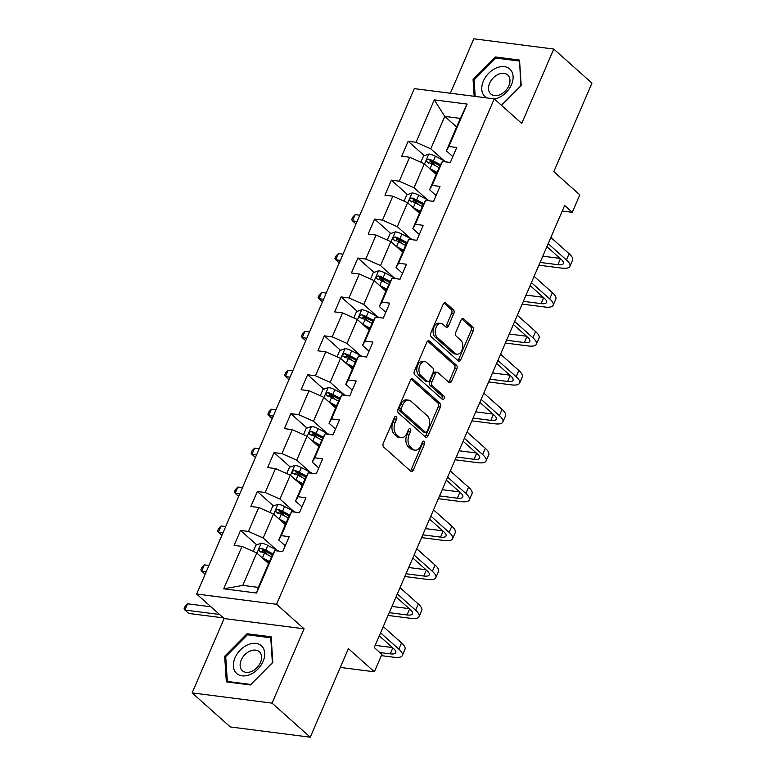 <?xml version="1.0" encoding="UTF-8"?>
<svg xmlns="http://www.w3.org/2000/svg" width="776" height="776" viewBox="0 0 776 776"><rect width="100%" height="100%" fill="white"/><g stroke="black" fill="none" stroke-linecap="round" stroke-linejoin="round"><path stroke-width="1.16" d="M396.284 416.518A1.959 1.271 97.3 0 0 395.789 416.285A1.959 1.271 97.3 0 0 394.489 417.294L383.286 443.309A2.803 1.814 97.3 0 0 383.732 447.092L410.727 471.168A2.803 1.814 97.3 0 0 411.425 471.498A2.803 1.814 97.3 0 0 413.288 470.052L424.491 444.037A1.959 1.271 97.3 0 0 424.181 441.389A1.959 1.271 97.3 0 0 423.686 441.156A1.959 1.271 97.3 0 0 422.386 442.165L420.941 445.531A8.973 5.801 97.3 0 1 414.995 450.148A8.973 5.801 97.3 0 1 412.764 449.091L410.514 447.083A8.973 5.801 97.3 0 1 409.088 434.967L410.543 431.601A1.959 1.271 97.3 0 0 410.232 428.953A1.959 1.271 97.3 0 0 409.738 428.721A1.959 1.271 97.3 0 0 408.438 429.729L406.993 433.095A8.973 5.801 97.3 0 1 401.046 437.712A8.973 5.801 97.3 0 1 398.815 436.655L396.565 434.647A8.973 5.801 97.3 0 1 395.139 422.532L396.594 419.166A1.959 1.271 97.3 0 0 396.284 416.518M453.815 313.533A2.803 1.814 97.3 0 0 453.368 309.74L445.793 302.989A2.803 1.814 97.3 0 0 445.094 302.659A2.803 1.814 97.3 0 0 443.241 304.105L430.796 333.001A2.803 1.814 97.3 0 0 431.243 336.784L458.238 360.85A2.803 1.814 97.3 0 0 458.936 361.189A2.803 1.814 97.3 0 0 460.789 359.744L473.234 330.848A2.803 1.814 97.3 0 0 472.788 327.065L463.641 318.907A2.803 1.814 97.3 0 0 462.942 318.577A2.803 1.814 97.3 0 0 461.089 320.013L455.764 332.38A2.803 1.814 97.3 0 0 456.21 336.173L460.74 340.218A7.498 4.85 97.3 0 1 462.428 348.909A7.498 4.85 97.3 0 1 456.967 354.205A7.498 4.85 97.3 0 1 455.105 353.313L437.334 337.463A7.498 4.85 97.3 0 1 435.637 328.772A7.498 4.85 97.3 0 1 441.108 323.476A7.498 4.85 97.3 0 1 442.97 324.368L445.938 327.006A2.803 1.814 97.3 0 0 446.627 327.336A2.803 1.814 97.3 0 0 448.489 325.901L453.815 313.533L451.651 313.252A2.803 1.814 97.3 0 0 451.205 309.469L443.998 303.038M272.056 703.143L304.076 628.803L224.138 618.55L192.118 692.89L272.056 703.143L310.255 737.2L348.395 648.639L374.371 671.803L381.889 654.343L374.245 647.523L564.627 205.485L572.261 212.294L579.779 194.834L553.812 171.671L591.952 83.11L553.754 49.053L473.816 38.8L450.371 93.246M304.076 628.803L276.566 604.281L494.234 98.862L521.734 123.394L553.754 49.053M412.997 379.144A2.803 1.814 97.3 0 0 412.298 378.814A2.803 1.814 97.3 0 0 410.446 380.259L398.001 409.146A2.803 1.814 97.3 0 0 398.447 412.939L425.442 437.004A2.803 1.814 97.3 0 0 426.14 437.334A2.803 1.814 97.3 0 0 427.993 435.899L440.438 407.002A2.803 1.814 97.3 0 0 439.992 403.219L412.997 379.144L411.542 378.96M414.394 371.074L426.839 342.177A2.803 1.814 97.3 0 1 428.701 340.732A2.803 1.814 97.3 0 1 429.4 341.071L456.395 365.137A2.803 1.814 97.3 0 1 456.841 368.93L451.516 381.288A2.803 1.814 97.3 0 1 449.653 382.733A2.803 1.814 97.3 0 1 448.955 382.403L438.013 372.635A2.803 1.814 97.3 0 0 437.315 372.305A2.803 1.814 97.3 0 0 435.452 373.751L431.922 381.957A2.803 1.814 97.3 0 0 432.368 385.74L443.765 395.905A1.959 1.271 97.3 0 1 444.202 398.175A1.959 1.271 97.3 0 1 442.776 399.562A1.959 1.271 97.3 0 1 442.291 399.33L414.84 374.856A2.803 1.814 97.3 0 1 414.394 371.074M310.255 737.2L230.317 726.947L192.118 692.89M276.566 604.281L196.638 594.028L414.297 88.619L494.234 98.862M424.317 155.675L408.147 141.261L401.706 156.238L409.592 157.247L399.281 181.196L391.395 180.178L384.945 195.145L392.831 196.163L382.519 220.112L374.633 219.094L368.183 234.061L376.069 235.079L365.758 259.029L357.872 258.01L351.421 272.977L359.307 273.996L348.996 297.945L341.11 296.927L334.669 311.894L342.555 312.912L332.235 336.862L324.349 335.843L317.908 350.81L325.794 351.829L315.473 375.768L307.597 374.76L301.146 389.727L309.032 390.745L298.721 414.685L290.835 413.676L284.385 428.643L292.271 429.661L281.96 453.601L274.074 452.592L267.623 467.559L275.509 468.568L265.198 492.517L257.312 491.509L250.861 506.476L258.748 507.485L248.436 531.434L240.55 530.425L234.109 545.392L241.996 546.401L223.731 588.809L256.565 593.029L258.33 587.383L272.298 554.956L274.83 550.62L282.716 551.629L289.157 536.662L281.281 535.644L278.749 539.989L289.06 516.04L291.592 511.704L299.478 512.713L305.919 497.746L298.032 496.727L295.51 501.073L305.822 477.124L308.353 472.788L316.239 473.796L322.68 458.829L314.794 457.821L312.262 462.156L322.583 438.207L325.105 433.871L332.991 434.88L339.442 419.913L331.556 418.904L329.024 423.24L339.335 399.291L341.867 394.955L349.753 395.964L356.203 380.997L348.317 379.988L345.786 384.324L356.097 360.374L358.628 356.038L366.514 357.047L372.965 342.08L365.079 341.071L362.547 345.407L372.858 321.458L375.39 317.122L383.276 318.131L389.717 303.164L381.831 302.155L379.309 306.491L389.62 282.542L392.152 278.206L400.038 279.214L406.478 264.247L398.592 263.239L396.061 267.575L406.381 243.625L408.913 239.289L416.799 240.298L423.24 225.331L415.354 224.322L412.822 228.658L423.143 204.709L425.665 200.373L433.551 201.382L440.002 186.415L432.116 185.406L429.584 189.742L439.895 165.792L442.427 161.456L450.313 162.465L456.763 147.498L448.877 146.489L446.345 150.825L460.313 118.398L444.755 116.4L430.787 148.837L444.338 160.913M408.147 141.261L416.033 142.28L434.298 99.871L467.142 104.081L448.877 146.489M442.427 161.456L432.116 185.406M425.665 200.373L415.354 224.322M408.913 239.289L398.592 263.239M392.152 278.206L381.831 302.155M375.39 317.122L365.079 341.071M358.628 356.038L348.317 379.988M341.867 394.955L331.556 418.904M325.105 433.871L314.794 457.821M308.353 472.788L298.032 496.727M291.592 511.704L281.281 535.644M274.83 550.62L256.565 593.029M427.576 199.83L414.035 187.753L424.346 163.804L436.199 174.377M436.073 195.533L429.584 189.742M424.346 163.804L409.592 157.247M414.035 187.753L399.281 181.196M410.814 238.746L397.273 226.67L407.584 202.72L419.447 213.293M419.312 234.449L412.822 228.658M407.584 202.72L392.831 196.163M397.273 226.67L382.519 220.112M394.053 277.662L380.512 265.586L390.823 241.637L402.686 252.21M402.55 273.365L396.061 267.575M390.823 241.637L376.069 235.079M380.512 265.586L365.758 259.029M377.291 316.579L363.75 304.502L374.061 280.553L385.924 291.126M385.798 312.282L379.309 306.491M374.061 280.553L359.307 273.996M363.75 304.502L348.996 297.945M360.53 355.495L346.988 343.419L357.309 319.47L369.163 330.043M369.036 351.198L362.547 345.407M357.309 319.47L342.555 312.912M346.988 343.419L332.235 336.862M343.778 394.412L330.227 382.335L340.548 358.386L352.401 368.959M352.275 390.115L345.786 384.324M340.548 358.386L325.794 351.829M330.227 382.335L315.473 375.768M327.016 433.328L313.475 421.252L323.786 397.302L335.639 407.875M335.513 429.031L329.024 423.24M323.786 397.302L309.032 390.745M313.475 421.252L298.721 414.685M310.255 472.245L296.713 460.158L307.024 436.219L318.887 446.792M318.752 467.947L312.262 462.156M307.024 436.219L292.271 429.661M296.713 460.158L281.96 453.601M293.493 511.151L279.952 499.075L290.263 475.135L302.126 485.708M301.99 506.864L295.51 501.073M290.263 475.135L275.509 468.568M279.952 499.075L265.198 492.517M276.731 550.068L263.19 537.991L273.501 514.052L285.364 524.625M285.238 545.78L278.749 539.989M273.501 514.052L258.748 507.485M263.19 537.991L248.436 531.434M223.731 588.809L242.781 585.395L256.749 552.958L268.603 563.541M256.749 552.958L241.996 546.401M224.138 618.55L196.638 594.028M562.241 211.004L572.261 212.294M340.295 667.438L374.371 671.803M242.781 585.395L258.33 587.383M456.618 126.983L444.755 116.4L434.298 99.871M452.835 156.616L446.345 150.825M467.142 104.081L460.313 118.398M430.787 148.837L416.033 142.28M268.195 555.073L262.647 550.126M256.72 544.839L240.55 530.425M284.947 516.156L279.399 511.209M273.482 505.923L257.312 491.509M301.709 477.24L296.16 472.293M290.234 467.006L274.074 452.592M318.47 438.324L312.922 433.377M306.995 428.09L290.835 413.676M335.232 399.407L329.684 394.46M323.757 389.174L307.597 374.76M351.994 360.491L346.445 355.544M340.519 350.257L324.349 335.843M368.755 321.574L363.197 316.627M357.28 311.341L341.11 296.927M385.507 282.658L379.959 277.711M374.032 272.425L357.872 258.01M402.269 243.742L396.72 238.795M390.794 233.508L374.633 219.094M419.03 204.825L413.482 199.878M407.555 194.592L391.395 180.178M435.792 165.909L430.243 160.962M272.812 662.432L271.144 636.815L247.069 633.73L224.671 656.263L226.34 681.881L250.405 684.965L272.812 662.432M501.577 105.41L521.2 85.68L519.532 60.062L495.466 56.978L473.059 79.501L474.155 96.292M225.758 657.233L224.671 656.263M248.407 634.923L247.069 633.73M496.805 58.171L495.466 56.978M474.155 80.481L473.059 79.501M394.596 417.09A1.959 1.271 97.3 0 1 394.431 418.885L392.986 422.251A8.973 5.801 97.3 0 0 394.412 434.366L396.565 434.647M401.046 437.712L398.893 437.441A8.973 5.801 97.3 0 1 396.652 436.374L394.412 434.366M414.995 450.148L412.842 449.876A8.973 5.801 97.3 0 1 410.601 448.809L408.351 446.801A8.973 5.801 97.3 0 1 406.934 434.686L408.38 431.32A1.959 1.271 97.3 0 0 408.535 429.526M410.368 470.848A2.803 1.814 97.3 0 0 411.125 469.781L422.328 443.756A1.959 1.271 97.3 0 0 422.483 441.961M425.083 436.684A2.803 1.814 97.3 0 0 425.83 435.617L438.275 406.721A2.803 1.814 97.3 0 0 437.829 402.938L411.193 379.192M401.26 408.331A1.959 1.271 97.3 0 0 401.57 410.979L425.267 432.106A1.959 1.271 97.3 0 0 425.752 432.339A1.959 1.271 97.3 0 0 427.052 431.33L428.585 427.78A8.973 5.801 97.3 0 0 427.159 415.664L410.96 401.221A8.973 5.801 97.3 0 0 408.729 400.164A8.973 5.801 97.3 0 0 402.792 404.781L401.26 408.331L399.097 408.05A1.959 1.271 97.3 0 0 399.407 410.698L401.57 410.979M425.752 432.339L423.599 432.067A1.959 1.271 97.3 0 1 423.104 431.834L399.407 410.698M408.729 400.164L406.566 399.882A8.973 5.801 97.3 0 0 400.629 404.5L402.792 404.781M399.097 408.05L400.629 404.5M427.595 341.11L454.232 364.865L456.395 365.137M448.596 382.083A2.803 1.814 97.3 0 0 449.352 381.016L454.678 368.649A2.803 1.814 97.3 0 0 454.232 364.865M437.315 372.305L435.152 372.034A2.803 1.814 97.3 0 0 433.289 373.479L429.759 381.676A2.803 1.814 97.3 0 0 430.205 385.459L441.602 395.624L443.765 395.905M441.641 398.757A1.959 1.271 97.3 0 0 441.602 395.624M426.645 362.508A7.498 4.85 97.3 0 0 424.782 361.626A7.498 4.85 97.3 0 0 419.321 366.912A7.498 4.85 97.3 0 0 421.009 375.613L427.266 381.191A2.803 1.814 97.3 0 0 427.964 381.52A2.803 1.814 97.3 0 0 429.826 380.085L433.357 371.879A2.803 1.814 97.3 0 0 432.911 368.096L426.645 362.508M424.782 361.626L422.619 361.344A7.498 4.85 97.3 0 0 417.158 366.641A7.498 4.85 97.3 0 0 418.846 375.332L421.009 375.613M427.964 381.52L425.801 381.249A2.803 1.814 97.3 0 1 425.102 380.919L418.846 375.332M445.57 326.686A2.803 1.814 97.3 0 0 446.326 325.619L451.651 313.252M441.108 323.476L438.944 323.204A7.498 4.85 97.3 0 0 433.483 328.5A7.498 4.85 97.3 0 0 435.171 337.191L437.334 337.463M456.967 354.205L454.804 353.924A7.498 4.85 97.3 0 1 452.941 353.041L435.171 337.191M457.879 360.53A2.803 1.814 97.3 0 0 458.635 359.463L471.071 330.576A2.803 1.814 97.3 0 0 470.625 326.783L461.836 318.946M261.987 557.634A7.566 2.338 23.3 0 1 262.472 557.886L269.466 561.552M265.586 560.844L268.991 562.629M253.238 551.406L255.944 545.121L261.337 543.181A7.566 2.338 23.3 0 1 267.846 545.412L278.72 551.115M272.929 553.889L265.799 550.145A7.566 2.338 -156.7 0 0 261.105 548.293C258.757 548.855 258.33 549.854 259.815 551.29A7.566 2.338 23.3 0 1 264.509 553.143L271.503 556.809M260.911 552.26L263.297 550.252A3.851 1.193 23.3 0 1 264.538 550.824L272.327 554.908M259.213 550.979L259.815 551.29M210.946 606.793L187.598 603.796L184.911 610.033L188.733 613.438L223.391 617.88M219.569 614.476L184.911 610.033L184.048 608.82L185.124 606.328L187.598 603.796M381.326 655.633L394.092 657.272A21.418 6.615 -156.7 0 0 402.308 655.526A21.418 6.615 -156.7 0 0 398.835 649.134L380.57 632.847M402.308 655.526L404.994 649.289A21.418 6.615 -156.7 0 0 401.522 642.897L383.257 626.61M379.289 635.825L393.432 648.435A14.278 4.413 23.3 0 1 395.75 652.703A14.278 4.413 23.3 0 1 390.27 653.867L379.852 652.529M392.452 647.562L375.186 645.351M262.113 646.476A18.566 12.94 -48.3 0 0 240.376 649.958A18.566 12.94 -48.3 0 0 235.982 672.763A18.566 12.94 -48.3 0 0 257.719 669.29A18.566 12.94 -48.3 0 0 262.113 646.476M259.805 652.238A12.707 8.866 -48.3 0 0 259.31 651.743A12.707 8.866 -48.3 0 0 244.576 654.973A12.707 8.866 -48.3 0 0 241.908 670.231A12.707 8.866 -48.3 0 0 242.393 670.716A12.707 8.866 -48.3 0 0 257.137 667.496A12.707 8.866 -48.3 0 0 259.805 652.238M250.667 684.442L227.339 681.454L225.719 656.632L247.428 634.797L270.756 637.794L272.366 662.607L250.803 684.568M228.066 682.104L227.339 681.454M494.37 98.988A18.566 12.94 -48.3 0 0 511.481 84.662A18.566 12.94 -48.3 0 0 504.419 66.649A18.566 12.94 -48.3 0 0 483.39 81.063A18.566 12.94 -48.3 0 0 486.765 97.912M489.627 83.245A12.707 8.866 -48.3 0 0 490.791 93.964A12.707 8.866 -48.3 0 0 508.862 85.709A12.707 8.866 -48.3 0 0 507.708 74.991A12.707 8.866 -48.3 0 0 489.627 83.245M519.629 61.469L520.764 85.855L501.432 105.284M475.193 96.428L474.117 79.87L495.815 58.045L519.144 61.032M278.749 518.717A7.566 2.338 23.3 0 1 279.234 518.969L286.218 522.636M282.348 521.928L285.752 523.713M269.99 512.49L272.696 506.204L278.099 504.264A7.566 2.338 23.3 0 1 284.598 506.495L295.481 512.199M289.681 514.973L282.561 511.229A7.566 2.338 -156.7 0 0 277.866 509.376C275.519 509.939 275.092 510.938 276.576 512.373A7.566 2.338 23.3 0 1 281.271 514.226L288.265 517.893M277.662 513.343L280.058 511.335A3.851 1.193 23.3 0 1 281.3 511.908L289.089 515.991M275.975 512.063L276.576 512.373M208.928 565.471L204.35 564.88L201.673 571.117L205.155 574.23M206.251 571.708L201.673 571.117L200.809 569.904L201.886 567.411L204.35 564.88M295.501 479.801A7.566 2.338 23.3 0 1 295.986 480.053L302.98 483.72M299.109 483.011L302.514 484.806M286.751 473.573L289.458 467.288L294.851 465.348A7.566 2.338 23.3 0 1 301.36 467.579L312.243 473.282M306.442 476.057L299.323 472.312A7.566 2.338 -156.7 0 0 294.618 470.46C292.28 471.022 291.854 472.021 293.338 473.457A7.566 2.338 23.3 0 1 298.032 475.31L305.026 478.976M294.424 474.437L296.82 472.419A3.851 1.193 23.3 0 1 298.062 472.991L305.851 477.075M292.736 473.147L293.338 473.457M225.69 526.555L221.111 525.963L218.425 532.2L221.917 535.314M223.003 532.792L218.425 532.2L217.571 530.997L218.648 528.495L221.111 525.963M388.068 615.436L410.853 618.356A21.418 6.615 -156.7 0 0 419.069 616.61A21.418 6.615 -156.7 0 0 415.596 610.217L397.331 593.931M419.069 616.61L421.756 610.372A21.418 6.615 -156.7 0 0 418.283 603.98L400.018 587.694M396.051 596.909L410.194 609.519A14.278 4.413 23.3 0 1 412.512 613.787A14.278 4.413 23.3 0 1 407.031 614.951L389.261 612.671M409.214 608.646L391.948 606.434M404.829 576.519L427.615 579.439A21.418 6.615 -156.7 0 0 435.821 577.693A21.418 6.615 -156.7 0 0 432.358 571.301L414.093 555.015M435.821 577.693L438.508 571.456A21.418 6.615 -156.7 0 0 435.045 565.064L416.78 548.778M412.813 557.992L426.955 570.602A14.278 4.413 23.3 0 1 429.264 574.87A14.278 4.413 23.3 0 1 423.793 576.034L406.023 573.755M425.975 569.73L408.709 567.518M312.262 440.884A7.566 2.338 23.3 0 1 312.747 441.137L319.741 444.803M315.871 444.095L319.275 445.89M303.513 434.657L306.219 428.371L311.613 426.431A7.566 2.338 23.3 0 1 318.121 428.662L329.005 434.366M323.204 437.14L316.084 433.406A7.566 2.338 -156.7 0 0 311.38 431.543C309.042 432.106 308.605 433.105 310.09 434.541A7.566 2.338 23.3 0 1 314.794 436.393L321.778 440.06M311.186 435.52L313.582 433.512A3.851 1.193 23.3 0 1 314.823 434.075L322.612 438.159M309.498 434.23L310.09 434.541M242.451 487.638L237.873 487.047L235.186 493.284L238.678 496.397M239.765 493.875L235.186 493.284L234.333 492.081L235.409 489.578L237.873 487.047M329.024 401.968A7.566 2.338 23.3 0 1 329.509 402.22L336.503 405.887M332.623 405.179L336.037 406.973M320.275 395.741L322.981 389.455L328.374 387.515A7.566 2.338 23.3 0 1 334.883 389.746L345.766 395.45M339.966 398.224L332.836 394.489A7.566 2.338 -156.7 0 0 328.141 392.627C325.794 393.19 325.367 394.189 326.851 395.624A7.566 2.338 23.3 0 1 331.546 397.477L338.54 401.144M327.947 396.604L330.343 394.596A3.851 1.193 23.3 0 1 331.585 395.159L339.374 399.242M326.25 395.314L326.851 395.624M259.213 448.722L254.635 448.13L251.948 454.367L255.44 457.481M256.526 454.959L251.948 454.367L251.094 453.165L252.161 450.662L254.635 448.13M345.786 363.052A7.566 2.338 23.3 0 1 346.271 363.304L353.264 366.97M349.384 366.262L352.789 368.057M337.036 356.824L339.743 350.539L345.136 348.599A7.566 2.338 23.3 0 1 351.644 350.83L362.528 356.533M356.727 359.307L349.598 355.573A7.566 2.338 -156.7 0 0 344.903 353.71C342.555 354.273 342.129 355.272 343.613 356.708A7.566 2.338 23.3 0 1 348.308 358.56L355.301 362.227M344.709 357.688L347.105 355.68A3.851 1.193 23.3 0 1 348.337 356.242L356.135 360.326M343.011 356.397L343.613 356.708M275.975 409.806L271.396 409.214L268.709 415.451L272.201 418.565M273.288 416.043L268.709 415.451L267.856 414.248L268.923 411.746L271.396 409.214M421.591 537.603L444.376 540.523A21.418 6.615 -156.7 0 0 452.583 538.777A21.418 6.615 -156.7 0 0 449.12 532.385L430.855 516.098M452.583 538.777L455.269 532.54A21.418 6.615 -156.7 0 0 451.807 526.147L433.541 509.861M429.565 519.076L443.717 531.686A14.278 4.413 23.3 0 1 446.025 535.954A14.278 4.413 23.3 0 1 440.555 537.118L422.784 534.839M442.737 530.813L425.461 528.601M438.353 498.687L461.128 501.606A21.418 6.615 -156.7 0 0 469.344 499.86A21.418 6.615 -156.7 0 0 465.872 493.468L447.616 477.182M469.344 499.86L472.031 493.623A21.418 6.615 -156.7 0 0 468.558 487.231L450.293 470.945M446.326 480.16L460.478 492.77A14.278 4.413 23.3 0 1 462.787 497.038A14.278 4.413 23.3 0 1 457.316 498.202L439.536 495.922M459.499 491.897L442.223 489.685M455.114 459.77L477.89 462.69A21.418 6.615 -156.7 0 0 486.106 460.944A21.418 6.615 -156.7 0 0 482.633 454.552L464.368 438.265M486.106 460.944L488.793 454.707A21.418 6.615 -156.7 0 0 485.32 448.315L467.055 432.028M463.088 441.243L477.24 453.853A14.278 4.413 23.3 0 1 479.549 458.121A14.278 4.413 23.3 0 1 474.068 459.285L456.298 457.006M476.251 452.98L458.985 450.769M471.866 420.854L494.651 423.774A21.418 6.615 -156.7 0 0 502.867 422.028A21.418 6.615 -156.7 0 0 499.395 415.635L481.13 399.349M502.867 422.028L505.554 415.79A21.418 6.615 -156.7 0 0 502.082 409.398L483.817 393.112M479.849 402.327L493.992 414.937A14.278 4.413 23.3 0 1 496.31 419.205A14.278 4.413 23.3 0 1 490.83 420.369L473.059 418.089M493.012 414.064L475.746 411.852M488.628 381.938L511.413 384.857A21.418 6.615 -156.7 0 0 519.629 383.111A21.418 6.615 -156.7 0 0 516.156 376.719L497.891 360.433M519.629 383.111L522.316 376.874A21.418 6.615 -156.7 0 0 518.843 370.482L500.578 354.195M496.611 363.41L510.753 376.02A14.278 4.413 23.3 0 1 513.072 380.288A14.278 4.413 23.3 0 1 507.591 381.452L489.821 379.173M509.774 375.147L492.508 372.936M505.389 343.021L528.175 345.941A21.418 6.615 -156.7 0 0 536.381 344.195A21.418 6.615 -156.7 0 0 532.918 337.803L514.653 321.516M536.381 344.195L539.068 337.958A21.418 6.615 -156.7 0 0 535.605 331.565L517.34 315.279M513.372 324.494L527.515 337.104A14.278 4.413 23.3 0 1 529.824 341.372A14.278 4.413 23.3 0 1 524.353 342.536L506.582 340.257M526.535 336.231L509.269 334.019M522.151 304.105L544.936 307.024A21.418 6.615 -156.7 0 0 553.143 305.278A21.418 6.615 -156.7 0 0 549.68 298.886L531.414 282.6M553.143 305.278L555.829 299.041A21.418 6.615 -156.7 0 0 552.366 292.649L534.101 276.363M530.124 285.578L544.277 298.188A14.278 4.413 23.3 0 1 546.585 302.456A14.278 4.413 23.3 0 1 541.115 303.62L523.344 301.34M543.297 297.315L526.021 295.103M362.547 324.135A7.566 2.338 23.3 0 1 363.032 324.387L370.016 328.054M366.146 327.346L369.551 329.14M353.798 317.908L356.494 311.622L361.897 309.682A7.566 2.338 23.3 0 1 368.396 311.913L379.28 317.617M373.489 320.391L366.359 316.656A7.566 2.338 -156.7 0 0 361.665 314.794C359.317 315.357 358.89 316.356 360.374 317.791A7.566 2.338 23.3 0 1 365.069 319.644L372.063 323.311M361.47 318.771L363.857 316.763A3.851 1.193 23.3 0 1 365.098 317.326L372.887 321.41M359.773 317.481L360.374 317.791M292.736 370.889L288.158 370.298L285.471 376.535L288.963 379.648M290.049 377.126L285.471 376.535L284.608 375.332L285.684 372.829L288.158 370.298M379.309 285.219A7.566 2.338 23.3 0 1 379.794 285.471L386.778 289.138M382.907 288.43L386.312 290.224M370.55 278.991L373.256 272.706L378.659 270.766A7.566 2.338 23.3 0 1 385.158 272.997L396.041 278.7M390.241 281.475L383.121 277.74A7.566 2.338 -156.7 0 0 378.426 275.887C376.079 276.44 375.652 277.439 377.136 278.875A7.566 2.338 23.3 0 1 381.831 280.728L388.825 284.394M378.222 279.855L380.618 277.847A3.851 1.193 23.3 0 1 381.86 278.409L389.649 282.493M376.535 278.565L377.136 278.875M309.488 331.973L304.91 331.381L302.233 337.618L305.715 340.732M306.811 338.21L302.233 337.618L301.369 336.415L302.446 333.913L304.91 331.381M396.061 246.302A7.566 2.338 23.3 0 1 396.546 246.555L403.539 250.221M399.669 249.523L403.074 251.308M387.311 240.075L390.018 233.789L395.411 231.849A7.566 2.338 23.3 0 1 401.92 234.08L412.803 239.784M407.002 242.558L399.882 238.824A7.566 2.338 -156.7 0 0 395.178 236.971C392.84 237.524 392.404 238.523 393.898 239.959A7.566 2.338 23.3 0 1 398.592 241.811L405.586 245.478M394.984 240.938L397.38 238.93A3.851 1.193 23.3 0 1 398.621 239.493L406.411 243.577M393.296 239.648L393.898 239.959M326.25 293.056L321.671 292.465L318.985 298.702L322.476 301.815M323.563 299.293L318.985 298.702L318.131 297.499L319.208 295.006L321.671 292.465M412.822 207.386A7.566 2.338 23.3 0 1 413.307 207.638L420.301 211.305M416.421 210.606L419.835 212.391M404.073 201.159L406.779 194.873L412.172 192.933A7.566 2.338 23.3 0 1 418.681 195.164L429.565 200.868M423.764 203.642L416.644 199.907A7.566 2.338 -156.7 0 0 411.94 198.055C409.602 198.607 409.165 199.607 410.649 201.042A7.566 2.338 23.3 0 1 415.354 202.895L422.338 206.561M411.746 202.022L414.141 200.014A3.851 1.193 23.3 0 1 415.383 200.577L423.172 204.66M410.058 200.732L410.649 201.042M343.011 254.14L338.433 253.548L335.746 259.785L339.238 262.899M340.325 260.377L335.746 259.785L334.892 258.583L335.969 256.09L338.433 253.548M429.584 168.479A7.566 2.338 23.3 0 1 430.069 168.722L437.063 172.388M433.183 171.69L436.597 173.475M420.834 162.242L423.541 155.957L428.934 154.017A7.566 2.338 23.3 0 1 435.443 156.248L446.326 161.951M440.525 164.725L433.396 160.991A7.566 2.338 -156.7 0 0 428.701 159.138C426.354 159.691 425.927 160.69 427.411 162.126A7.566 2.338 23.3 0 1 432.106 163.978L439.1 167.645M428.507 163.106L430.903 161.098A3.851 1.193 23.3 0 1 432.145 161.66L439.934 165.744M426.81 161.815L427.411 162.126M359.773 215.224L355.195 214.632L352.508 220.869L356 223.983M357.086 221.461L352.508 220.869L351.654 219.666L352.721 217.173L355.195 214.632M538.913 265.188L561.688 268.108A21.418 6.615 -156.7 0 0 569.904 266.362A21.418 6.615 -156.7 0 0 566.432 259.97L548.166 243.683M569.904 266.362L572.591 260.125A21.418 6.615 -156.7 0 0 569.118 253.733L550.853 237.446M546.886 246.661L561.038 259.271A14.278 4.413 23.3 0 1 563.347 263.539A14.278 4.413 23.3 0 1 557.876 264.703L540.096 262.424M560.059 258.398L542.783 256.187M392.986 422.251L395.139 422.532M396.652 436.374L398.815 436.655M408.38 431.32L410.543 431.601M406.934 434.686L409.088 434.967M408.351 446.801L410.514 447.083M410.601 448.809L412.764 449.091M422.328 443.756L424.491 444.037M411.125 469.781L413.288 470.052M394.431 418.885L396.594 419.166M437.829 402.938L439.992 403.219M438.275 406.721L440.438 407.002M425.83 435.617L427.993 435.899M423.104 431.834L425.267 432.106M427.935 340.877L429.4 341.071M454.678 368.649L456.841 368.93M449.352 381.016L451.516 381.288M433.289 373.479L435.452 373.751M429.759 381.676L431.922 381.957M430.205 385.459L432.368 385.74M425.102 380.919L427.266 381.191M446.326 325.619L448.489 325.901M452.941 353.041L455.105 353.313M462.186 318.723L463.641 318.907M470.625 326.783L472.788 327.065M471.071 330.576L473.234 330.848M458.635 359.463L460.789 359.744M444.338 302.805L445.793 302.989M451.205 309.469L453.368 309.74M261.202 543.229L256.934 553.133M264.509 553.143L262.472 557.886M267.846 545.412L265.799 550.145M263.297 550.252L261.105 548.293M398.835 649.134L401.522 642.897M390.27 653.867L392.84 647.902M277.963 504.313L273.695 514.216M281.271 514.226L279.234 518.969M284.598 506.495L282.561 511.229M280.058 511.335L277.866 509.376M294.715 465.396L290.457 475.3M298.032 475.31L295.986 480.053M301.36 467.579L299.323 472.312M296.82 472.419L294.618 470.46M415.596 610.217L418.283 603.98M407.031 614.951L409.602 608.985M432.358 571.301L435.045 565.064M423.793 576.034L426.363 570.069M311.477 426.48L307.218 436.384M314.794 436.393L312.747 441.137M318.121 428.662L316.084 433.406M313.582 433.512L311.38 431.543M328.238 387.563L323.97 397.467M331.546 397.477L329.509 402.22M334.883 389.746L332.836 394.489M330.343 394.596L328.141 392.627M345 348.647L340.732 358.551M348.308 358.56L346.271 363.304M351.644 350.83L349.598 355.573M347.105 355.68L344.903 353.71M449.12 532.385L451.807 526.147M440.555 537.118L443.115 531.153M465.872 493.468L468.558 487.231M457.316 498.202L459.877 492.236M482.633 454.552L485.32 448.315M474.068 459.285L476.639 453.329M499.395 415.635L502.082 409.398M490.83 420.369L493.4 414.413M516.156 376.719L518.843 370.482M507.591 381.452L510.162 375.497M532.918 337.803L535.605 331.565M524.353 342.536L526.923 336.58M549.68 298.886L552.366 292.649M541.115 303.62L543.675 297.664M361.761 309.731L357.493 319.634M365.069 319.644L363.032 324.387M368.396 311.913L366.359 316.656M363.857 316.763L361.665 314.794M378.523 270.814L374.255 280.718M381.831 280.728L379.794 285.471M385.158 272.997L383.121 277.74M380.618 277.847L378.426 275.887M395.275 231.898L391.017 241.802M398.592 241.811L396.546 246.555M401.92 234.08L399.882 238.824M397.38 238.93L395.178 236.971M412.037 192.981L407.778 202.885M415.354 202.895L413.307 207.638M418.681 195.164L416.644 199.907M414.141 200.014L411.94 198.055M428.798 154.065L424.53 163.969M432.106 163.978L430.069 168.722M435.443 156.248L433.396 160.991M430.903 161.098L428.701 159.138M566.432 259.97L569.118 253.733M557.876 264.703L560.437 258.748"/></g></svg>
